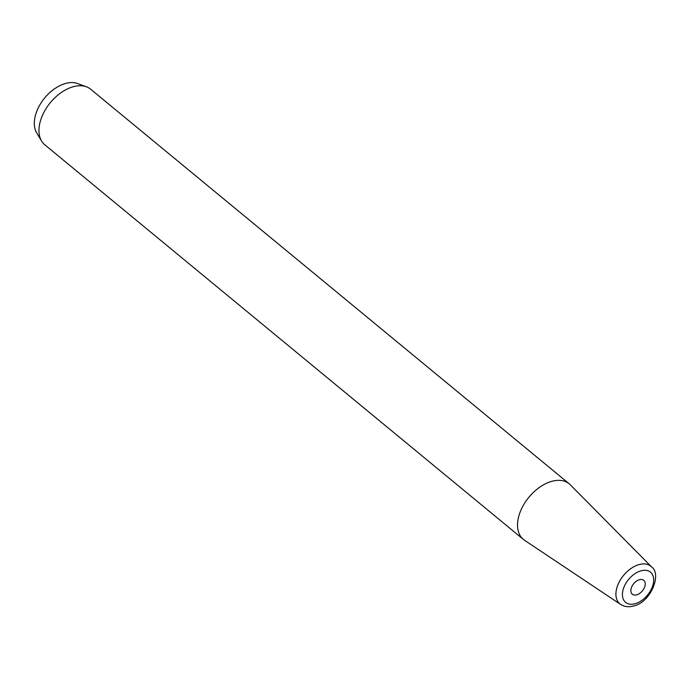 <?xml version="1.0" encoding="UTF-8"?>
<svg xmlns="http://www.w3.org/2000/svg" width="690" height="690" viewBox="0 0 690 690"><rect width="100%" height="100%" fill="white"/><g stroke="black" fill="none" stroke-linecap="round" stroke-linejoin="round"><path stroke-width="1.03" d="M523.4 539.433L44.833 144.831A36.027 22.589 -50.5 0 1 41.616 141.079L36.734 132.98A32.809 20.571 -50.5 0 1 40.003 104.638A32.809 20.571 -50.5 0 1 65.869 83.387A32.809 20.571 -50.5 0 1 77.496 83.533L86.379 86.785A36.027 22.589 -50.5 0 1 90.675 89.234L569.25 483.837A36.027 22.589 129.5 0 0 552.181 481.232A36.027 22.589 -50.5 0 0 521.968 507.918A36.027 22.589 -50.5 0 0 523.4 539.433A36.027 22.589 -50.5 0 0 524.555 540.287L620.664 604.457A24.366 15.275 -50.5 0 1 618.594 583.231A24.366 15.275 -50.5 0 1 639.345 564.515A24.366 15.275 -50.5 0 1 651.61 566.93L570.302 484.803A36.027 22.589 129.5 0 0 569.25 483.837M41.616 141.079A36.027 22.589 -50.5 0 1 45.212 109.96A36.027 22.589 -50.5 0 1 73.614 86.63A36.027 22.589 -50.5 0 1 86.379 86.785M636.585 594.875A9.005 5.649 129.5 0 0 644.141 588.199A9.005 5.649 129.5 0 0 643.779 580.325A9.005 5.649 129.5 0 0 639.518 579.669A9.005 5.649 129.5 0 0 631.962 586.336A9.005 5.649 129.5 0 0 632.316 594.219A9.005 5.649 129.5 0 0 636.585 594.875M634.869 603.793A19.579 12.273 -50.5 0 1 622.734 591.295A19.579 12.273 -50.5 0 1 641.234 570.751A19.579 12.273 -50.5 0 1 653.37 583.248A19.579 12.273 -50.5 0 1 634.869 603.793M651.61 566.93C661.995 573.813 650.946 602.672 633.204 606.062C628.745 607.321 624.562 606.786 620.664 604.457"/></g></svg>

